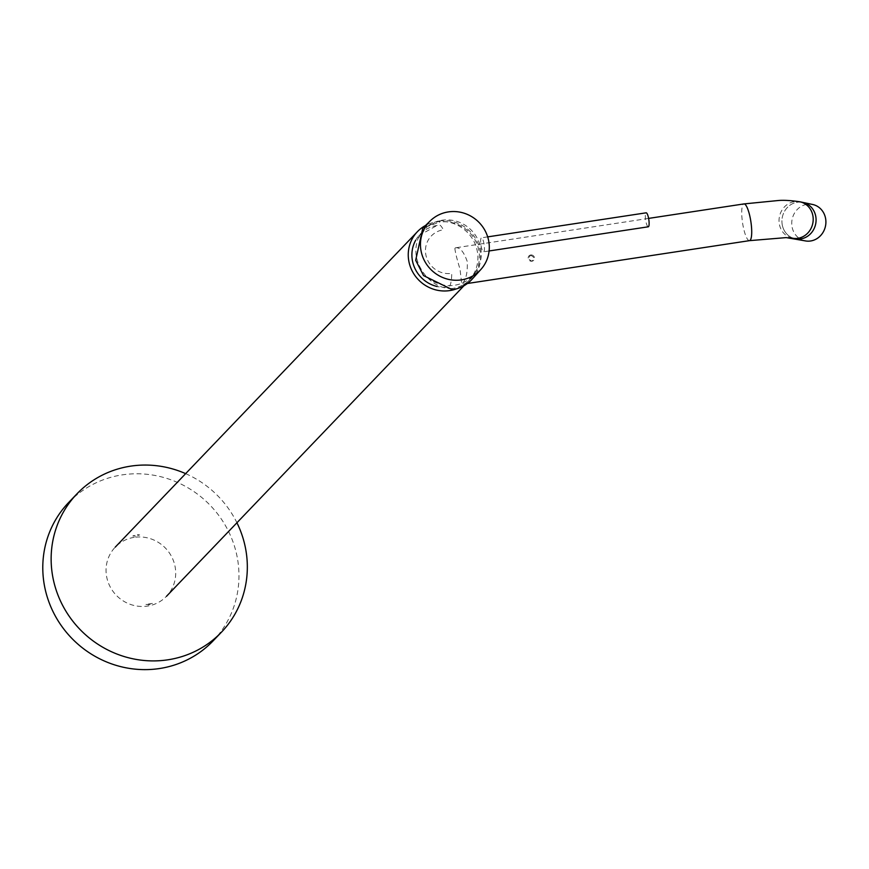 <?xml version="1.0" encoding="UTF-8"?>
<svg xmlns="http://www.w3.org/2000/svg" width="869" height="869" viewBox="0 0 869 869"><rect width="100%" height="100%" fill="white"/><g stroke="black" fill="none" stroke-linecap="round" stroke-linejoin="round"><path stroke-width="0.65" stroke-dasharray="4.34 3.26" d="M134.26 537.335A35.51 34.065 43.8 0 0 115.24 547.144A35.51 34.065 43.8 0 0 110.472 587.39A35.51 34.065 43.8 0 0 147.502 606.073A35.51 34.065 43.8 0 0 166.522 596.264A35.51 34.065 43.8 0 0 171.28 556.019A35.51 34.065 43.8 0 0 134.26 537.335M135.51 536.021L132.805 535.988L136.9 534.565L139.681 534.946L135.51 536.021M145.97 604.389L148.751 604.77L152.857 603.347L145.97 604.389M456.16 288.953A35.51 34.065 43.8 0 0 468.717 280.785A35.51 34.065 43.8 0 0 473.475 240.539A35.51 34.065 43.8 0 0 436.455 221.856A35.51 34.065 43.8 0 0 425.571 225.473M415.621 240.344A31.795 30.502 -136.2 0 1 418.847 235.64A31.795 30.502 -136.2 0 1 437.15 225.451A31.382 7.115 81.4 0 1 438.4 224.68A31.382 7.115 81.4 0 1 443.331 229.785A22.507 21.595 43.8 0 0 425.864 254.867A22.507 21.595 43.8 0 0 451.728 273.355A31.382 7.115 81.4 0 1 449.001 286.998A31.795 30.502 -136.2 0 1 437.129 286.509M185.651 473.638A100.011 95.959 -136.2 0 1 236.933 522.758M68.651 502.521A100.011 95.959 43.8 0 1 122.236 474.876A100.011 95.959 -136.2 0 1 226.527 527.526A100.011 95.959 -136.2 0 1 213.101 640.887M422.768 228.221L439.182 220.987L439.41 222.16A34.293 32.903 -136.2 0 1 473.475 237.433A34.293 32.903 -136.2 0 1 474.42 274.159A34.293 32.903 -136.2 0 1 452.195 288.562L452.423 289.735M439.182 220.987A35.51 34.065 -136.2 0 1 475.951 239.225A35.51 34.065 -136.2 0 1 472.128 279.177M452.195 288.562C442.202 288.769 433.251 284.359 425.321 275.321C415.903 263.372 413.525 251.011 418.185 238.236L427.342 226.494L439.41 222.16M418.185 238.236A33.576 32.218 -136.2 0 1 428.721 225.538A33.576 32.218 -136.2 0 1 442.049 220.237A33.576 32.218 -136.2 0 1 475.408 235.195A33.576 32.218 -136.2 0 1 476.331 271.15A33.576 32.218 -136.2 0 1 454.574 285.249A33.576 32.218 -136.2 0 1 425.321 275.321M483.859 251.662A7.071 1.608 -98.6 0 0 484.022 243.972A7.071 1.608 -98.6 0 0 481.48 237.824A7.071 1.608 -98.6 0 0 481.22 237.965A7.071 1.608 -98.6 0 0 481.046 245.655A7.071 1.608 -98.6 0 0 483.598 251.804A7.071 1.608 -98.6 0 0 483.859 251.662M648.002 226.733A7.071 1.608 81.4 0 1 645.645 220.042A7.071 1.608 81.4 0 1 645.906 212.959M454.878 248.393C455.237 252.184 456.942 259.081 459.994 269.064L461.776 284.25A18.575 4.215 -98.6 0 0 462.319 283.696C466.11 279.481 467.75 272.084 467.24 261.504C463.774 251.597 459.831 247.046 455.41 247.828A18.575 4.215 -98.6 0 0 454.878 248.393M648.611 218.401L455.41 247.828M530.655 255.073L534.294 257.778L531.85 261.297L528.102 258.723L530.655 255.073M467.413 283.49L461.776 284.25M782.274 224.973A18.575 17.011 101.9 0 1 802.837 202.412A18.575 17.011 -78.1 0 0 782.274 224.973A18.575 17.011 -78.1 0 0 795.168 238.758A18.575 17.011 101.9 0 1 782.274 224.973M530.731 254.986A3.215 3.085 43.8 0 0 528.243 258.571A3.215 3.085 43.8 0 0 531.937 261.211A3.215 3.085 43.8 0 0 534.435 257.637A3.215 3.085 43.8 0 0 530.731 254.986M804.987 240.832A18.575 17.011 -78.1 0 1 792.093 227.048A18.575 17.011 101.9 0 1 812.656 204.487M749.512 240.648A18.575 4.215 81.4 0 1 743.104 226.07A18.575 4.215 81.4 0 1 743.929 203.922M792.289 238.149A18.575 17.011 101.9 0 1 779.395 224.376A18.575 17.011 101.9 0 1 799.958 201.804M463.959 285.749L468.717 280.785M418.847 235.64L438.4 224.68M428.721 225.538L427.342 226.494M476.331 271.15L474.42 274.159M487.694 236.879L481.48 237.824M489.106 250.967L483.598 251.804"/><path stroke-width="1.3" d="M425.571 225.473A35.51 34.065 43.8 0 0 417.435 231.665A35.51 34.065 43.8 0 0 412.666 271.91A35.51 34.065 43.8 0 0 449.697 290.594A35.51 34.065 43.8 0 0 456.16 288.953M437.129 286.509A31.795 30.502 -136.2 0 1 415.621 240.344M236.933 522.758A100.011 95.959 -136.2 0 1 221.465 632.165A100.011 95.959 -136.2 0 1 167.88 659.81A100.011 95.959 43.8 0 1 63.589 607.159A100.011 95.959 43.8 0 1 77.004 493.798A100.011 95.959 43.8 0 1 130.589 466.153A100.011 95.959 -136.2 0 1 185.651 473.638M221.465 632.165L213.101 640.887A100.011 95.959 -136.2 0 1 159.527 668.533A100.011 95.959 43.8 0 1 55.236 615.882A100.011 95.959 43.8 0 1 68.651 502.521L77.004 493.798M472.128 279.177A35.51 34.065 -136.2 0 1 452.423 289.735L423.583 275.614L415.686 260.265L422.768 228.221L430.231 220.9A35.097 33.674 43.8 0 0 424.572 260.939A35.097 33.674 43.8 0 0 461.417 279.872A35.097 33.674 -136.2 0 0 480.905 269.433L472.128 279.177M480.905 269.433A35.097 33.674 -136.2 0 0 484.674 229.937A35.097 33.674 -136.2 0 0 448.328 211.917A35.097 33.674 43.8 0 0 430.231 220.9M648.002 226.733A7.071 1.608 81.4 0 0 648.285 226.798A7.071 1.608 81.4 0 0 648.546 226.657A7.071 1.608 -98.6 0 0 648.708 218.966A7.071 1.608 -98.6 0 0 646.167 212.818A7.071 1.608 -98.6 0 0 645.906 212.959M792.289 238.149A18.575 17.011 101.9 0 0 812.852 215.588A18.575 17.011 101.9 0 0 799.958 201.804L802.837 202.412A18.575 17.011 101.9 0 1 815.73 216.196A18.575 17.011 101.9 0 1 795.168 238.758A18.575 17.011 -78.1 0 0 815.73 216.196A18.575 17.011 -78.1 0 0 802.837 202.412L812.656 204.487A18.575 17.011 101.9 0 1 825.55 218.26A18.575 17.011 -78.1 0 1 804.987 240.832L786.195 237.606L749.512 240.648A18.575 4.215 81.4 0 0 750.338 218.51A18.575 4.215 81.4 0 0 743.929 203.922L648.611 218.401M115.24 547.144L417.435 231.665M166.522 596.264L463.959 285.749M646.167 212.818L487.694 236.879M648.285 226.798L489.106 250.967M467.413 283.49L749.512 240.648M799.958 201.804C791.029 200.478 783.86 200.044 778.45 200.5L743.929 203.922"/></g></svg>
